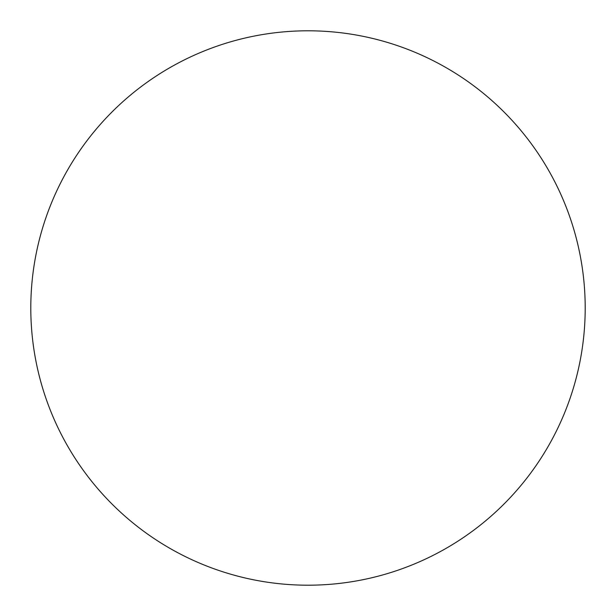 <?xml version="1.0" encoding="UTF-8"?>
<svg xmlns="http://www.w3.org/2000/svg" width="616" height="616" viewBox="0 0 616 616"><rect width="100%" height="100%" fill="white"/><g stroke="black" fill="none" stroke-linecap="round" stroke-linejoin="round"><path stroke-width="0.92" d="M308 585.2A277.2 277.2 0 0 0 585.2 308A277.2 277.2 0 0 0 308 30.8A277.2 277.2 0 0 0 30.8 308A277.2 277.2 0 0 0 308 585.2"/></g></svg>
